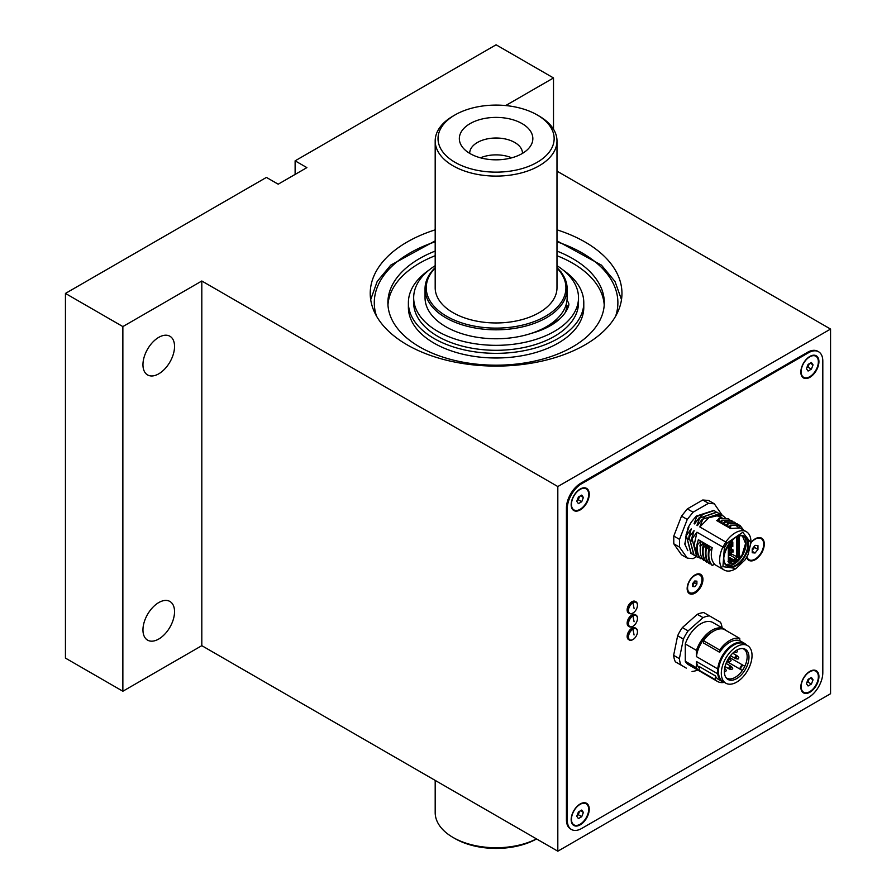 <?xml version="1.0" encoding="UTF-8"?>
<svg xmlns="http://www.w3.org/2000/svg" width="896" height="896" viewBox="0 0 896 896"><rect width="100%" height="100%" fill="white"/><g stroke="black" fill="none" stroke-linecap="round" stroke-linejoin="round"><path stroke-width="1.34" d="M158.749 602.571A22.333 12.891 120 0 0 144.155 622.25A22.333 12.891 120 0 0 147.582 640.136A22.333 12.891 120 0 0 169.915 627.245A22.333 12.891 120 0 0 169.915 601.462A22.333 12.891 120 0 0 158.749 602.571M505.691 105.56L553.504 77.952L496.093 44.8L295.12 160.832L306.891 167.619L278.186 184.195L266.414 177.408L65.442 293.429L65.442 658.101L122.864 691.242L201.813 645.669L557.816 851.2L830.558 693.728L830.558 329.067L556.987 171.125M65.442 293.429L122.864 326.581L122.864 691.242M818.16 351.534A20.306 11.715 120 0 0 807.587 352.274L580.787 483.224A20.306 11.715 120 0 0 566.429 508.088L566.429 819.706A20.306 11.715 120 0 0 571.077 829.237M122.864 326.581L201.813 280.997L557.816 486.539L830.558 329.067M557.816 486.539L557.816 851.2M201.813 280.997L201.813 645.669M158.749 337.355A22.333 12.891 120 0 0 144.155 357.034A22.333 12.891 120 0 0 147.582 374.931A22.333 12.891 120 0 0 169.915 362.04A22.333 12.891 120 0 0 169.915 336.246A22.333 12.891 120 0 0 158.749 337.355M295.12 160.832L295.12 174.418M556.987 229.835A125.866 72.666 180 0 1 585.088 242.043A125.866 72.666 180 0 1 621.958 293.429A125.866 72.666 180 0 1 496.093 366.094A125.866 72.666 180 0 1 370.227 293.429A125.866 72.666 180 0 1 435.187 229.835M553.504 77.952L553.504 129.214M480.48 157.819A26.387 15.232 180 0 1 511.694 157.819M469.694 153.373A26.387 15.232 180 0 1 469.694 153.261A26.387 15.232 180 0 1 496.093 138.018A26.387 15.232 180 0 1 522.48 153.261A26.387 15.232 180 0 1 522.48 153.373M522.066 153.619A36.747 21.213 180 0 1 462.549 147.28A36.747 21.213 180 0 1 496.093 117.398A36.747 21.213 180 0 1 529.637 147.28A36.747 21.213 180 0 1 522.066 153.619M537.141 162.322A58.061 33.522 180 0 1 455.034 162.322A58.061 33.522 180 0 1 455.034 114.912A58.061 33.522 180 0 1 537.141 114.912A58.061 33.522 180 0 1 537.141 162.322M537.141 114.912L539.157 116.077A60.906 35.157 180 0 1 556.987 140.941A60.906 35.157 180 0 1 539.157 165.794A60.906 35.157 180 0 1 472.786 173.421A60.906 35.157 180 0 1 435.187 140.941A60.906 35.157 180 0 1 453.029 116.077L455.034 114.912M556.987 140.941L556.987 287.795A60.906 35.157 180 0 1 539.157 312.659A60.906 35.157 180 0 1 472.786 320.286A60.906 35.157 180 0 1 435.187 287.795L435.187 140.941M556.987 267.658A71.053 41.026 180 0 1 567.146 288.792A71.053 41.026 180 0 1 546.336 317.8A71.053 41.026 180 0 1 468.899 326.693A71.053 41.026 180 0 1 425.04 288.792A71.053 41.026 180 0 1 435.187 267.658M567.146 288.792L567.146 297.741A71.053 41.026 180 0 1 546.336 326.749A71.053 41.026 180 0 1 468.899 335.642A71.053 41.026 180 0 1 425.04 297.741L425.04 288.792M435.187 268.061A69.832 40.32 -0 0 0 496.093 328.115A69.832 40.32 -0 0 0 556.987 268.061M567 305.626A71.053 41.026 180 0 1 565.107 312.794M557.872 318.002A66.998 38.674 180 0 1 550.502 325.606M536.57 838.936A58.061 33.522 180 0 1 455.034 838.6L453.029 837.446A60.906 35.157 180 0 1 435.187 812.582L435.187 780.405M536.491 838.891A60.906 35.157 180 0 1 453.029 837.446M435.187 265.675A82.421 47.589 -0 0 0 413.672 297.741A82.421 47.589 -0 0 0 496.093 345.33A82.421 47.589 -0 0 0 578.514 297.741A82.421 47.589 -0 0 0 557.301 265.877L556.987 266.056M413.672 297.741L413.672 302.714A82.421 47.589 -0 0 0 496.093 350.302A82.421 47.589 -0 0 0 578.514 302.714L578.514 297.741M566.966 300.619A12.992 7.504 180 0 1 568.848 304.506A12.992 7.504 180 0 1 568.602 305.95A66.315 38.293 180 0 1 531.63 333.267M566.07 304.842A12.992 7.504 180 0 1 568.176 307.104M561.322 272.53A4.066 2.341 -0 0 0 560.37 271.32M573.675 510.451A12.79 7.381 120 0 0 586.32 502.992A12.79 7.381 120 0 0 586.454 488.309M571.166 504.683A12.79 7.381 120 0 0 573.81 510.541A12.79 7.381 120 0 0 586.6 503.16A12.79 7.381 120 0 0 586.6 488.387A12.79 7.381 120 0 0 576.744 491.814A12.79 7.381 120 0 0 571.166 504.683M822.808 672.683L822.808 361.054A20.306 11.715 120 0 0 818.597 351.77A20.306 11.715 120 0 0 808.45 352.766L581.638 483.717A20.306 11.715 120 0 0 567.291 508.581L567.291 820.198A20.306 11.715 120 0 0 571.491 829.494A20.306 11.715 120 0 0 581.638 828.486L808.45 697.547A20.306 11.715 120 0 0 822.808 672.683M573.675 825.395A12.79 7.381 120 0 0 586.32 817.925A12.79 7.381 120 0 0 586.454 803.242M571.166 819.627A12.79 7.381 120 0 0 573.81 825.474A12.79 7.381 120 0 0 586.6 818.093A12.79 7.381 120 0 0 586.6 803.331A12.79 7.381 120 0 0 576.744 806.747A12.79 7.381 120 0 0 571.166 819.627M803.354 692.787A12.79 7.381 120 0 0 815.998 685.328A12.79 7.381 120 0 0 816.133 670.645M800.845 687.019A12.79 7.381 120 0 0 803.488 692.877A12.79 7.381 120 0 0 816.278 685.496A12.79 7.381 120 0 0 816.278 670.723A12.79 7.381 120 0 0 806.422 674.15A12.79 7.381 120 0 0 800.845 687.019M803.354 377.854A12.79 7.381 120 0 0 815.998 370.384A12.79 7.381 120 0 0 816.133 355.701M800.845 372.086A12.79 7.381 120 0 0 803.488 377.933A12.79 7.381 120 0 0 816.278 370.552A12.79 7.381 120 0 0 816.278 355.79A12.79 7.381 120 0 0 806.422 359.206A12.79 7.381 120 0 0 800.845 372.086M748.698 560.246A12.79 7.381 120 0 0 761.342 552.776A12.79 7.381 120 0 0 761.488 538.093M746.57 557.256A12.79 7.381 120 0 0 748.843 560.325A12.79 7.381 120 0 0 761.634 552.944A12.79 7.381 120 0 0 761.634 538.171A12.79 7.381 120 0 0 750.949 542.539M687.154 588.56A11.166 6.451 120 0 0 689.461 593.667A11.166 6.451 120 0 0 700.627 587.227A11.166 6.451 120 0 0 700.627 574.336A11.166 6.451 120 0 0 692.026 577.326A11.166 6.451 120 0 0 687.154 588.56M628.387 638.915A6.294 3.629 120 0 0 629.25 639.386M635.477 628.6A6.294 3.629 120 0 0 634.637 628.085M693.638 583.923A5.891 3.394 120 0 0 694.613 582.042M689.326 593.589A11.166 6.451 120 0 0 700.347 587.059A11.166 6.451 120 0 0 700.482 574.258M809.738 376.723A12.186 7.034 120 0 0 817.701 365.994A12.186 7.034 120 0 0 815.83 356.227A12.186 7.034 120 0 0 803.656 363.261A12.186 7.034 120 0 0 803.656 377.328A12.186 7.034 120 0 0 809.738 376.723M815.539 356.07A12.186 7.034 120 0 0 815.259 355.902A12.186 7.034 120 0 0 812.526 355.354M801.237 374.898A12.186 7.034 120 0 0 803.074 376.992A12.186 7.034 120 0 0 803.376 377.149M808.08 371.045L811.395 369.141L813.053 364.862L811.395 362.51L808.08 364.414L806.422 368.693L808.08 371.045M806.758 367.842L807.957 367.147L811.395 369.141M810.186 363.205L813.053 364.862M807.957 367.147L809.278 363.731M580.07 509.331A12.186 7.034 120 0 0 588.022 498.59A12.186 7.034 120 0 0 586.152 488.835A12.186 7.034 120 0 0 573.978 495.869A12.186 7.034 120 0 0 573.978 509.925A12.186 7.034 120 0 0 580.07 509.331M585.861 488.678A12.186 7.034 120 0 0 585.581 488.499A12.186 7.034 120 0 0 582.848 487.95M571.558 507.506A12.186 7.034 120 0 0 573.395 509.6A12.186 7.034 120 0 0 573.698 509.757M578.413 503.653L581.728 501.738L583.386 497.47L581.728 495.107L578.413 497.022L576.755 501.301L578.413 503.653M577.08 500.438L578.278 499.755L581.728 501.738M580.507 495.813L583.386 497.47M578.278 499.755L579.6 496.328M580.07 824.264A12.186 7.034 120 0 0 588.022 813.534A12.186 7.034 120 0 0 586.152 803.768A12.186 7.034 120 0 0 573.978 810.802A12.186 7.034 120 0 0 573.978 824.869A12.186 7.034 120 0 0 580.07 824.264M585.861 803.611A12.186 7.034 120 0 0 585.581 803.443A12.186 7.034 120 0 0 582.848 802.894M571.558 822.438A12.186 7.034 120 0 0 573.395 824.533A12.186 7.034 120 0 0 573.698 824.69M578.413 818.597L581.728 816.682L583.386 812.403L581.728 810.051L578.413 811.966L576.755 816.234L578.413 818.597M577.08 815.382L578.278 814.688L581.728 816.682M580.507 810.746L583.386 812.403M578.278 814.688L579.6 811.272M577.102 815.315A4.066 2.341 120 0 0 579.432 811.373M809.738 691.656A12.186 7.034 120 0 0 817.701 680.926A12.186 7.034 120 0 0 815.83 671.171A12.186 7.034 120 0 0 803.656 678.205A12.186 7.034 120 0 0 803.656 692.261A12.186 7.034 120 0 0 809.738 691.656M815.539 671.014A12.186 7.034 120 0 0 815.259 670.835A12.186 7.034 120 0 0 812.526 670.286M801.237 689.842A12.186 7.034 120 0 0 803.074 691.936A12.186 7.034 120 0 0 803.376 692.082M808.08 685.989L811.395 684.074L813.053 679.806L811.395 677.443L808.08 679.358L806.422 683.626L808.08 685.989M806.758 682.774L807.957 682.08L811.395 684.074M810.186 678.149L813.053 679.806M807.957 682.08L809.278 678.664M806.781 682.718A4.066 2.341 120 0 0 809.11 678.765M700.437 546.302L699.888 545.989L701.232 541.374L703.606 542.752L700.437 546.302C699.653 552.597 700.762 557.312 703.763 560.459L704.626 559.955M703.606 542.752L702.755 547.725M703.315 547.96C702.531 554.254 703.64 558.97 706.642 562.117L706.082 561.803C703.091 558.645 701.982 553.93 702.766 547.646L703.315 547.96L706.474 544.41L705.622 549.382M706.642 562.117L707.504 561.613M706.182 549.618C705.398 555.912 706.507 560.627 709.509 563.774L708.96 563.461C705.958 560.302 704.85 555.587 705.634 549.304L706.182 549.618L709.341 546.067L708.49 551.04M709.509 563.774L710.371 563.27M729.971 559.104L730.71 558.398L728.336 557.032M733.275 560.347L731.203 558.69L730.643 560.246M730.576 560.459L730.173 561.68M733.141 561.635L731.853 560.717A2.229 1.288 120 0 1 732.973 560.605L735.101 561.87L733.141 561.635A0.818 0.661 -60.2 0 0 732.973 560.605L733.062 560.56M709.05 551.275C708.266 557.57 709.374 562.285 712.376 565.432L714.571 564.155C711.234 560.515 710.45 555.038 712.219 547.725L709.05 551.275L708.501 550.962C707.717 557.245 708.826 561.96 711.827 565.118L712.376 565.432M712.219 547.725L709.845 546.347L708.501 550.962M700.896 558.802L700.347 558.488C697.346 555.33 696.237 550.614 697.021 544.331L698.354 539.717L700.728 541.094L697.57 544.645C696.786 550.939 697.894 555.654 700.896 558.802L702.027 558.141M700.728 541.094L700.302 552.317M738.237 524.586L737.128 523.813L727.474 523.522L736.848 523.656M730.878 525.594L727.552 526.826L728.022 523.835M728.011 523.936L724.685 525.168L724.606 521.864L733.981 521.998M735.358 522.928L734.261 522.155L725.155 522.178M725.133 522.278L721.818 523.51L721.728 520.206L731.102 520.341M732.491 521.27L731.394 520.498L722.277 520.52M729.624 519.613L728.515 518.84L718.861 518.549L728.235 518.683M722.266 520.621L718.939 521.853L719.41 518.862M743.781 530.23L740.006 525.47L730.341 525.179L739.458 525.157L739.794 527.934L730.43 528.483L730.89 525.493M725.066 517.552L722.198 515.222L719.466 517.048L717.091 515.682L722.49 515.368M722.198 515.222L721.638 514.898M726.768 526.378L726.611 524.81M721.885 517.642L719.466 517.048M721.526 523.342L721.291 521.338M721.358 514.954L719.902 513.867L702.027 519.411L697.446 525.582L696.954 525.291L705.253 516.533M720.877 521.494L721.034 523.062M721.907 522.939L721.672 521.214M718.133 512.982L717.035 512.21L699.709 518.078L696.954 525.291M699.709 518.078L716.755 512.053M718.659 521.685L718.424 519.68M699.16 517.754L694.579 523.925L694.086 523.634L702.374 514.875M717.998 519.837L718.166 521.405M715.266 511.325L714.157 510.552L696.842 516.421L694.086 523.634M718.838 521.797L718.805 519.557M687.837 550.659L684.79 544.085L688.162 527.509L691.32 522.043L696.293 516.096L696.842 516.421M696.293 516.096L713.888 510.395M696.528 556.629L693.056 558.634L687.254 558.107L679.515 547.109L679.515 539.37L687.254 519.445L681.509 516.13L687.322 508.906L702.778 499.979L708.59 500.494L714.325 503.81L722.109 515.133M705.219 543.682L703.55 545.574M703.382 546.739L704.088 547.142M679.515 547.109L673.781 543.794L681.509 554.792L687.254 558.107M673.781 543.794L673.781 536.054L679.515 539.37M673.781 536.054L681.509 516.13M687.254 519.445L693.056 512.221L708.523 503.294L714.325 503.81M687.322 508.906L693.056 512.221M702.778 499.979L708.523 503.294M707.347 544.914L706.63 546.168L707.739 545.138M691.32 522.043L695.643 516.869M717.438 520.072L717.517 521.024M685.518 537.824L688.162 527.509M706.451 547.042L708.232 545.429M688.341 527.229L688.845 527.509L686.078 534.733L691.242 553.571L692.451 554.154M690.962 553.414L686.078 534.733M688.386 539.47L691.219 528.886L686.638 535.046M691.219 528.886L688.957 536.39L694.109 555.229L695.318 555.811M693.829 555.072L688.957 536.39M691.264 541.128L694.086 530.544L689.506 536.704M694.086 530.544L691.824 538.048L696.976 556.886L699.832 557.939M739.211 535.976L738.114 536.424L738.114 557.312L739.256 557.312L738.718 559.149L735.101 561.87M737.251 536.704L737.251 556.819L738.114 557.312M733.667 560.381L735.963 559.059L737.251 556.819M735.963 559.059L736.826 559.552L734.518 560.874A1.826 1.053 -60 0 1 733.611 560.974A0.818 0.661 -60.2 0 1 733.779 562.005M732.424 561.702L730.218 562.979L728.347 561.904L729.646 561.994A1.826 1.053 -60 0 1 728.728 562.083L728.347 561.243M732.11 560.101L730.99 560.213L731.853 560.717L729.646 561.994L730.218 562.979M728.594 556.931L733.398 559.709L735.683 558.387L730.083 555.15M728.594 555.744L731.528 553.986L737.117 556.886L735.974 558.88L733.69 560.202L731.013 560.034L727.989 561.4M731.528 545.933L732.816 546.504L732.816 542.08L731.528 541.722M729.154 547.4L729.635 548.453M732.816 542.08L731.528 541.464M732.995 552.194L731.763 551.555L731.763 549.069L732.995 549.864L732.995 552.194M729.232 552.664L730.374 553.325L730.374 552.003L728.594 553.034M736.546 537.051L736.546 556.886M737.117 536.76L737.117 556.886M728.594 560.773L730.722 559.541L728.594 558.309M730.99 560.213L728.784 561.49M725.726 564.57L733.992 563.506L742.134 554.826L745.573 543.446L742.37 535.752M727.07 542.763L724.147 547.814M744.89 556.416C734.115 576.206 715.68 565.555 727.429 546.336C738.203 526.557 756.638 537.197 744.89 556.416M702.587 519.736L699.821 526.949L727.261 542.886L742.762 532.291L750.949 542.842L747.97 554.837L745.058 559.877L736.165 568.456L722.926 566.642L724.349 547.915L696.954 532.202L692.373 538.362M736.165 568.456L735.302 568.949A22.131 12.779 -60 0 1 724.237 570.046A22.131 12.779 -60 0 1 722.837 547.142L725.827 541.968A22.131 12.779 -60 0 1 746.368 531.72A22.131 12.779 -60 0 1 750.949 541.845L750.949 542.842A12.186 7.034 120 0 1 761.186 538.619A12.186 7.034 120 0 1 761.186 552.686A12.186 7.034 120 0 1 749 559.72A12.186 7.034 120 0 1 746.838 556.786M727.261 542.886L724.349 547.915M724.584 525.112L724.55 522.872M702.027 519.411L719.622 513.71M723.901 524.72L723.744 523.152M717.965 515.614L708.87 517.709L699.821 526.949M724.17 522.995L724.405 525M730.43 528.483L728.056 527.117L730.811 526.019M718.939 521.853L716.576 520.486L719.331 519.389M729.915 526.31L730.139 528.315M721.818 523.51L719.443 522.144L722.198 521.046M724.685 525.168L722.31 523.802L725.077 522.704M727.552 526.826L725.189 525.459L727.944 524.362M696.707 556.73L691.824 538.048M697.928 554.736L694.075 545.485L696.954 532.202M731.203 558.69L730.464 559.395M729.478 560.258L728.594 560.986M706.126 549.584L706.966 544.69L709.341 546.067M703.259 547.926L704.099 543.032L706.474 544.41M700.314 547.333L700.381 546.269M728.594 557.334L732.794 559.765L728.594 557.346M728.594 546.403L730.374 545.373L729.232 544.712M728.594 551.712L730.374 550.67L729.232 550.01M728.594 548.318L729.232 548.688M730.374 542.248L729.669 543.122M728.594 554.355L730.374 553.325M728.594 550.379L730.374 549.349L730.374 550.67M728.594 549.058L730.374 548.027L730.374 546.694L728.594 547.725M728.594 545.082L730.374 544.04L730.374 545.373M731.528 553.986L731.528 540.971M736.691 652.456L737.408 651.224L736.691 652.456L735.213 652.322A1.378 0.795 -60 0 1 734.731 651.627A1.378 0.795 -60 0 1 734.742 651.493M734.742 651.818A1.624 0.941 -60 0 1 734.126 651.974M737.856 658.65L738.819 657.787L737.856 658.65M731.774 669.189L732.738 668.326L731.774 669.189M728.907 661.45A1.378 0.795 -60 0 1 728.426 660.755A1.378 0.795 -60 0 1 729.142 659.254A1.378 0.795 -60 0 1 730.24 659.142L731.102 660.352L730.386 661.584L731.102 660.352L730.386 661.584L727.608 661.035A1.624 0.941 -60 0 1 727.306 660.598M728.706 658.179A1.624 0.941 -60 0 1 729.232 658.224L730.24 659.142M719.667 650.014L703.517 640.696L703.517 643.003L719.667 652.322A22.131 12.779 120 0 1 739.76 640.718L739.76 638.411A24.36 14.067 120 0 0 719.667 650.014L719.667 652.322M703.517 640.696A24.36 14.067 120 0 1 723.621 629.093L739.76 638.411M724.483 682.438A22.131 12.779 -60 0 1 722.165 681.565A22.131 12.779 -60 0 1 717.73 673.792L696.45 661.517L696.45 667.744L685.283 661.293L685.283 643.955L696.45 650.395L696.45 656.622L717.73 668.909A22.131 12.779 -60 0 1 728.235 648.166A22.131 12.779 -60 0 1 744.296 643.238A22.131 12.779 -60 0 1 746.2 644.806M696.45 656.622A22.131 12.779 -60 0 1 713.126 631.422M686.302 668.125L675.371 661.819L686.302 668.125M697.749 670.04A30.453 17.584 -60 0 1 692.048 671.44M673.635 655.334L679.381 658.65L683.379 639.094L677.634 635.779L673.635 655.334A30.453 17.584 120 0 0 675.371 661.819M679.381 658.65A30.453 17.584 120 0 0 681.117 665.134M683.379 639.094A30.453 17.584 -60 0 1 688.117 630.885L682.382 627.57A30.453 17.584 120 0 0 677.634 635.779M688.117 630.885L703.058 617.635L697.312 614.32L682.382 627.57M703.058 617.635A30.453 17.584 -60 0 1 709.531 615.899L703.797 612.584A30.453 17.584 120 0 0 697.312 614.32M709.531 615.899L720.462 622.216A30.453 17.584 120 0 1 722.109 627.85M722.165 681.565L718.648 679.538A22.131 12.779 120 0 1 715.355 675.853L699.216 666.534L699.216 670.331L715.355 679.65A24.36 14.067 120 0 0 717.528 681.475A24.36 14.067 120 0 0 724.27 682.382M699.216 670.331A24.36 14.067 120 0 0 701.389 672.146L717.528 681.475M715.355 675.853L715.355 679.65M739.491 668.83A22.131 12.779 120 0 0 741.933 664.608M696.45 661.517A22.131 12.779 120 0 0 699.216 667.968M700.605 671.642A24.36 14.067 -60 0 1 699.776 671.216A24.36 14.067 -60 0 1 696.45 667.744M699.776 671.216L688.61 664.776A24.36 14.067 -60 0 1 685.283 661.293M685.283 643.955A24.36 14.067 -60 0 1 712.97 622.574L724.136 629.026A24.36 14.067 -60 0 1 725.939 630.437M717.73 668.909L717.73 673.792M696.45 650.395A24.36 14.067 -60 0 1 724.136 629.026M725.962 677.555A16.845 9.733 120 0 0 726.813 678.16A16.845 9.733 120 0 0 742.358 670.488L726.846 661.528L742.358 670.488A16.845 9.733 120 0 0 744.8 666.266A16.845 9.733 120 0 0 747.152 656.69A16.845 9.733 120 0 0 743.669 648.973A16.845 9.733 120 0 0 742.717 648.536M744.8 666.266L743.669 665.616A2.442 1.411 -60 0 0 741.227 667.027A2.442 1.411 -60 0 0 741.227 669.838L726.846 661.528M752.035 655.525A21.717 12.544 -60 0 1 742.56 677.387A21.717 12.544 -60 0 1 725.816 683.2A21.717 12.544 -60 0 1 725.816 658.123A21.717 12.544 -60 0 1 747.533 645.579A21.717 12.544 -60 0 1 752.035 655.525M747.533 645.579L744.666 643.922A21.717 12.544 120 0 0 722.949 656.466A21.717 12.544 120 0 0 722.949 681.542L725.816 683.2M748.978 657.294A17.394 10.046 -60 0 1 740.275 675.886A17.394 10.046 -60 0 1 726.488 678.227A17.394 10.046 -60 0 1 727.978 659.366A17.394 10.046 -60 0 1 743.568 648.648A17.394 10.046 -60 0 1 748.978 657.294M724.528 669.166A1.378 0.795 -60 0 1 725.491 669.166L726.354 670.376L725.637 671.608L726.354 670.376M724.64 668.394A1.624 0.941 -60 0 1 724.819 668.987A1.624 0.941 -60 0 1 724.819 669.01M692.608 583.643L692.608 586.51L694.758 586.712L696.909 584.024L696.909 581.157L694.758 580.966L692.608 583.643M692.608 585.469L694.758 586.712M692.608 585.2L694.613 582.702L696.909 584.024M694.613 582.702L694.613 581.146M701.938 579.69A10.147 5.858 120 0 0 691.174 578.726A10.147 5.858 120 0 0 691.174 593.085A10.147 5.858 120 0 0 701.938 579.69M746.592 557.29A12.186 7.034 120 0 0 748.429 559.384A12.186 7.034 120 0 0 748.72 559.541M760.894 538.462A12.186 7.034 120 0 0 760.614 538.283A12.186 7.034 120 0 0 757.87 537.734M752.226 548.912L752.226 552.742L755.093 553L757.96 549.427L757.96 545.597L755.093 545.339L752.226 548.912M752.226 551.342L755.093 553M752.226 550.29L754.522 547.434L754.522 546.056M754.522 547.434L757.96 549.427M752.226 550.099A4.066 2.341 120 0 0 754.477 546.101M632.856 626.338A6.709 3.875 -60 0 1 632.766 626.394A6.709 3.875 -60 0 1 632.722 626.416A6.709 3.875 -60 0 1 629.373 626.752A6.709 3.875 -60 0 1 629.373 619.002A6.709 3.875 -60 0 1 636.082 615.138A6.709 3.875 -60 0 1 637.459 618.206A6.709 3.875 -60 0 1 637.459 618.352M629.373 626.752L628.533 626.259A6.709 3.875 -60 0 1 628.533 618.52A6.709 3.875 -60 0 1 635.242 614.656L636.082 615.138M632.934 615.933A6.339 3.662 120 0 0 628.499 623.706A6.339 3.662 120 0 0 632.979 626.27A6.339 3.662 120 0 0 633.024 626.248A6.339 3.662 120 0 0 637.459 618.498A6.339 3.662 120 0 0 632.934 615.933L634.077 621.723M632.856 613.077A6.709 3.875 -60 0 1 632.766 613.133A6.709 3.875 -60 0 1 632.722 613.155A6.709 3.875 -60 0 1 629.373 613.491A6.709 3.875 -60 0 1 629.373 605.741A6.709 3.875 -60 0 1 636.082 601.877A6.709 3.875 -60 0 1 637.459 604.946A6.709 3.875 -60 0 1 637.459 605.091M629.373 613.491L628.533 612.998A6.709 3.875 -60 0 1 628.533 605.259A6.709 3.875 -60 0 1 635.242 601.395L636.082 601.877M632.934 602.672A6.339 3.662 120 0 0 628.499 610.445A6.339 3.662 120 0 0 632.979 613.01A6.339 3.662 120 0 0 633.024 612.987A6.339 3.662 120 0 0 637.459 605.237A6.339 3.662 120 0 0 632.934 602.672L634.077 608.462M632.934 629.194A6.339 3.662 120 0 0 628.499 636.989A6.339 3.662 120 0 0 633.024 639.509A6.339 3.662 120 0 0 637.459 631.714A6.339 3.662 120 0 0 632.934 629.194L634.077 634.984M632.856 639.598A6.709 3.875 -60 0 1 632.766 639.654A6.709 3.875 -60 0 1 629.373 640.013A6.709 3.875 -60 0 1 629.373 632.262A6.709 3.875 -60 0 1 636.082 628.398A6.709 3.875 -60 0 1 637.459 631.613M629.798 639.834A6.709 3.875 -60 0 1 628.981 639.722M629.373 640.013L628.533 639.52A6.709 3.875 -60 0 1 628.533 631.781A6.709 3.875 -60 0 1 635.242 627.917L636.082 628.398M635.634 628.197A6.709 3.875 -60 0 1 636.138 628.846M428.96 270.133A87.696 50.635 -0 0 0 408.386 302.714A87.696 50.635 -0 0 0 436.464 339.842A87.696 50.635 -0 0 0 531.171 349.115A87.696 50.635 -0 0 0 583.789 302.714A87.696 50.635 -0 0 0 563.214 270.133M408.386 302.714L408.386 307.35A87.696 50.635 -0 0 0 436.464 344.49A87.696 50.635 -0 0 0 531.171 353.763A87.696 50.635 -0 0 0 583.789 307.35L583.789 302.714M604.218 305.032A108.203 62.474 -0 0 0 556.987 255.718M435.187 255.718A108.203 62.474 -0 0 0 387.957 305.032M435.187 251.082A108.203 62.474 -0 0 0 387.89 302.714A108.203 62.474 -0 0 0 422.52 348.522A108.203 62.474 -0 0 0 539.381 359.968A108.203 62.474 -0 0 0 604.296 302.714A108.203 62.474 -0 0 0 556.987 251.082M808.45 352.766L807.587 352.274M581.638 483.717L580.787 483.224M567.291 508.581L566.429 508.088M567.291 820.198L566.429 819.706M718.178 515.57L720.294 516.79M684.79 544.085L685.418 543.894M739.256 536.424L739.256 557.312M728.347 561.904L728.347 544.981M726.51 565.387A17.058 9.845 120 0 0 742.616 555.106A17.058 9.845 120 0 0 743.467 536.021M727.149 542.808A17.058 9.845 120 0 0 724.237 547.859M736.019 537.208A17.058 9.845 -60 0 1 744.397 536.446A17.058 9.845 -60 0 1 744.397 556.136A17.058 9.845 -60 0 1 727.35 565.981A17.058 9.845 -60 0 1 723.811 558.342M738.114 659.019L736.635 658.885A1.378 0.795 -60 0 1 736.154 658.19A1.378 0.795 -60 0 1 736.87 656.69A1.378 0.795 -60 0 1 737.968 656.578L738.819 657.787M730.498 655.682L735.325 658.47A1.624 0.941 -60 0 1 735.325 656.589A1.624 0.941 -60 0 1 736.949 655.659L737.968 656.578M732.032 669.558L730.554 669.424A1.378 0.795 -60 0 1 730.072 668.73A1.378 0.795 -60 0 1 731.046 667.038A1.378 0.795 -60 0 1 731.886 667.106L732.738 668.326M730.554 669.424L729.243 668.998A1.624 0.941 -60 0 1 729.243 667.128A1.624 0.941 -60 0 1 730.867 666.187L731.886 667.106M615.653 316.131A121.8 70.325 -0 0 0 556.987 241.808M435.187 241.808A121.8 70.325 -0 0 0 376.522 316.131M818.597 351.77L817.746 351.266M571.491 829.494L570.629 829.002M803.074 376.992L803.656 377.328M815.259 355.902L815.83 356.227M573.395 509.6L573.978 509.925M585.581 488.499L586.152 488.835M573.395 824.533L573.978 824.869M585.581 803.443L586.152 803.768M803.074 691.936L803.656 692.261M815.259 670.835L815.83 671.171M690.682 553.258L691.242 553.571M728.594 544.622L728.594 561.579M727.003 542.718L724.08 547.781M727.35 565.981C715.904 560.997 734.362 529.032 744.397 536.446M746.368 531.72L736.926 526.277M724.237 570.046L714.302 564.312M737.408 651.224L736.68 650.194M735.325 658.47L736.635 658.885M732.738 653.218L736.949 655.659M725.032 666.568L729.243 668.998M726.04 663.398L730.867 666.187M744.296 643.238L739.76 640.618M729.288 657.317L743.669 665.616M725.637 671.608L724.382 671.496M748.429 559.384L749 559.72M760.614 538.283L761.186 538.619M567.146 306.029L566.731 310.173M621.499 299.634L615.003 281.501L601.418 265.126L556.987 240.856M435.187 240.856L390.757 265.126L377.171 281.49L370.686 299.634"/></g></svg>
